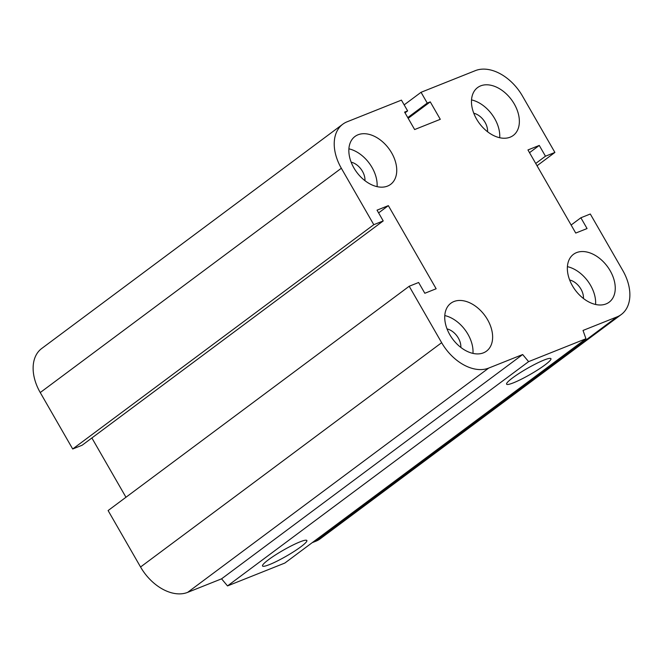 <?xml version="1.0" encoding="UTF-8"?>
<svg xmlns="http://www.w3.org/2000/svg" width="663" height="663" viewBox="0 0 663 663"><rect width="100%" height="100%" fill="white"/><g stroke="black" fill="none" stroke-linecap="round" stroke-linejoin="round"><path stroke-width="0.99" d="M569.666 279.993A14.677 9.804 -126.7 0 1 580.979 289.167A14.677 9.804 -126.7 0 1 583.448 298.507M447.044 328.914A14.677 9.804 -126.7 0 1 458.357 338.089A14.677 9.804 -126.7 0 1 460.835 347.42M351.158 162.162A14.677 9.804 -126.7 0 1 362.47 171.336A14.677 9.804 -126.7 0 1 364.948 180.676M473.78 113.24A14.677 9.804 -126.7 0 1 485.092 122.415A14.677 9.804 -126.7 0 1 487.57 131.755M476.548 119.042A29.852 19.931 -126.7 0 1 477.584 87.582A29.852 19.931 -126.7 0 1 511.405 99.616A29.852 19.931 -126.7 0 1 513.245 135.459A29.852 19.931 -126.7 0 1 476.548 119.042M499.703 137.73A29.852 19.931 53.3 0 0 471.526 99.906M353.926 167.963A29.852 19.931 -126.7 0 1 354.962 136.495A29.852 19.931 -126.7 0 1 388.783 148.529A29.852 19.931 -126.7 0 1 390.623 184.372A29.852 19.931 -126.7 0 1 353.926 167.963M377.081 186.651A29.852 19.931 53.3 0 0 348.904 148.827M449.812 334.716A29.852 19.931 -126.7 0 1 450.848 303.248A29.852 19.931 -126.7 0 1 484.67 315.281A29.852 19.931 -126.7 0 1 486.509 351.125A29.852 19.931 -126.7 0 1 449.812 334.716M472.968 353.396A29.852 19.931 53.3 0 0 444.79 315.571M572.434 285.794A29.852 19.931 -126.7 0 1 573.47 254.327A29.852 19.931 -126.7 0 1 607.291 266.36A29.852 19.931 -126.7 0 1 609.131 302.204A29.852 19.931 -126.7 0 1 572.434 285.794M595.589 304.474A29.852 19.931 53.3 0 0 567.412 266.65M544.936 364.973A25.567 3.34 -29.9 0 1 521.342 379.219A25.567 3.34 -29.9 0 1 506.607 384.167A25.567 3.34 -29.9 0 1 527.11 368.529A25.567 3.34 -29.9 0 1 550.936 358.675A25.567 3.34 -29.9 0 1 544.936 364.973M300.853 546.801A25.567 3.34 -29.9 0 1 277.258 561.039A25.567 3.34 -29.9 0 1 262.531 565.995A25.567 3.34 -29.9 0 1 283.026 550.356A25.567 3.34 -29.9 0 1 306.853 540.502A25.567 3.34 -29.9 0 1 300.853 546.801M585.943 338.752L284.858 563.044L227.517 585.918L528.61 361.625L585.943 338.752L583.034 330.447L616.996 316.897A41.786 27.904 53.3 0 0 621.306 314.494A41.786 27.904 53.3 0 0 622.756 270.446L590.302 214.008L580.871 217.771L571.125 225.03M580.871 217.771L587.062 228.553L575.741 233.061L527.947 149.946L539.268 145.429L545.467 156.203L554.898 152.44L522.444 96.002A41.786 27.904 53.3 0 0 475.379 70.626L421.046 92.298L427.245 103.072L430.262 101.87L440.29 119.315L414.64 129.55L404.604 112.105L407.629 110.903L401.43 100.13L347.097 121.801A41.786 27.904 53.3 0 0 342.788 124.205A41.786 27.904 53.3 0 0 341.337 168.253L373.791 224.691L383.222 220.928L377.032 210.154L388.352 205.638L436.146 288.761L424.826 293.27L418.626 282.496L409.195 286.259L441.649 342.696A41.786 27.904 53.3 0 0 488.714 368.081L522.668 354.531L221.575 578.832L227.517 585.918M409.195 286.259L108.102 510.56L140.556 566.998A41.786 27.904 53.3 0 0 187.621 592.374L221.575 578.832M383.222 220.928L82.129 445.229L72.698 448.992L40.244 392.554A41.786 27.904 53.3 0 1 41.694 348.506L342.788 124.205M539.268 145.429L529.522 152.689M373.791 224.691L72.698 448.992M545.467 156.203L535.721 163.463M554.898 152.44L537.038 165.75M421.046 92.298L404.165 104.878M427.245 103.072L407.762 117.591M430.262 101.87L408.176 118.321M407.629 110.903L405.027 112.834M388.352 205.638L378.606 212.898M312.198 542.674L315.903 541.199A41.786 27.904 53.3 0 0 320.212 538.795L621.306 314.494M522.668 354.531L528.61 361.625M91.875 437.97L125.962 497.25M488.714 368.081L187.621 592.374M441.649 342.696L140.556 566.998M616.996 316.897L315.903 541.199M341.337 168.253L40.244 392.554"/></g></svg>
